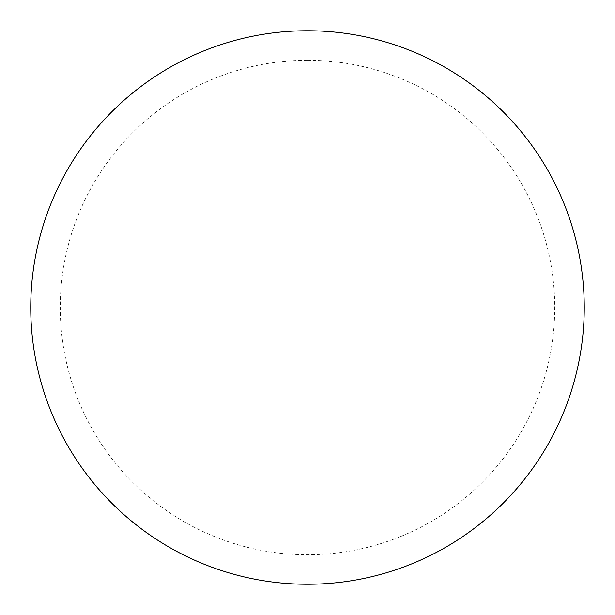 <?xml version="1.0" encoding="UTF-8"?>
<svg xmlns="http://www.w3.org/2000/svg" width="615" height="615" viewBox="0 0 615 615"><rect width="100%" height="100%" fill="white"/><g stroke="black" fill="none" stroke-linecap="round" stroke-linejoin="round"><path stroke-width="0.46" stroke-dasharray="3.08 2.31" d="M584.25 307.5A276.75 276.75 0 0 1 169.125 547.173A276.75 276.75 0 0 1 169.125 67.827A276.75 276.75 0 0 1 584.25 307.5A276.75 276.75 0 0 0 307.5 30.75A276.75 276.75 0 0 0 30.75 307.5A276.75 276.75 0 0 1 445.875 67.827A276.75 276.75 0 0 1 445.875 547.173A276.75 276.75 0 0 1 30.75 307.5A276.75 276.75 0 0 0 307.5 584.25A276.75 276.75 0 0 0 584.25 307.5M307.5 30.75A276.75 276.75 0 0 1 584.25 307.5A276.75 276.75 0 0 1 307.5 584.25A276.75 276.75 0 0 1 30.75 307.5A276.75 276.75 0 0 1 307.5 30.75A276.75 276.75 0 0 1 584.25 307.5A276.75 276.75 0 0 1 307.5 584.25M307.5 60.27A247.23 247.23 0 0 1 554.73 307.5A247.23 247.23 0 0 1 307.5 554.73A247.23 247.23 0 0 1 60.27 307.5A247.23 247.23 0 0 1 307.5 60.27"/><path stroke-width="0.92" d="M307.5 30.75A276.75 276.75 0 0 1 584.25 307.5A276.75 276.75 0 0 1 307.5 584.25A276.75 276.75 0 0 1 30.75 307.5A276.75 276.75 0 0 1 307.5 30.75M30.75 307.5A276.75 276.75 0 0 0 307.5 584.25A276.75 276.75 0 0 0 584.25 307.5A276.75 276.75 0 0 0 307.5 30.75A276.75 276.75 0 0 0 30.75 307.5"/></g></svg>
